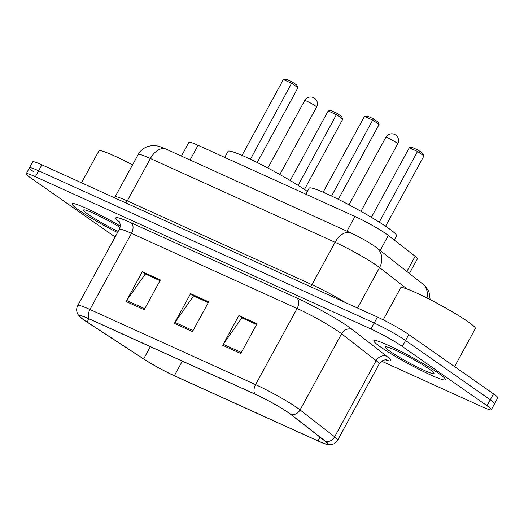<?xml version="1.0" encoding="UTF-8"?>
<svg xmlns="http://www.w3.org/2000/svg" width="524" height="524" viewBox="0 0 524 524"><rect width="100%" height="100%" fill="white"/><g stroke="black" fill="none" stroke-linecap="round" stroke-linejoin="round"><path stroke-width="0.79" d="M181.422 156.08L188.909 142.358A25.519 2.312 28.6 0 1 198.072 145.305L354.977 216.491A25.519 2.312 28.6 0 1 388.343 235.453L415.132 256.295A25.519 2.312 28.6 0 1 417.405 258.81L409.506 273.299M381.675 361.213L482.146 406.794A25.519 2.312 -151.4 0 0 491.316 409.742L497.8 397.84A25.519 2.312 -151.4 0 0 493.503 393.845L408.779 334.548A25.519 2.312 -151.4 0 0 377.437 317.072L41.855 164.824A25.519 2.312 -151.4 0 0 32.684 161.877L29.442 167.824A25.519 2.312 -151.4 0 0 33.739 171.826M491.316 409.742A25.519 2.312 -151.4 0 0 487.019 405.74L402.294 346.449A25.519 2.312 -151.4 0 0 370.946 328.967L35.363 176.726L38.606 170.778A25.519 2.312 -151.4 0 0 29.442 167.824A25.519 2.312 -151.4 0 1 38.606 170.778L374.188 323.02L38.606 170.778L41.855 164.824M402.294 346.449L405.537 340.502A25.519 2.312 -151.4 0 0 374.188 323.02A25.519 2.312 -151.4 0 1 405.537 340.502L490.261 399.792L405.537 340.502L408.779 334.548M494.558 403.794A25.519 2.312 -151.4 0 0 490.261 399.792A25.519 2.312 -151.4 0 1 494.558 403.794M78.895 210.163A40.826 3.701 -151.4 0 0 117.527 232.571A40.826 3.701 -151.4 0 1 78.895 210.163A40.826 3.701 -151.4 0 1 72.017 203.764A40.826 3.701 -151.4 0 0 78.895 210.163M380.679 347.071A40.826 3.701 -151.4 0 0 419.94 369.8A40.826 3.701 -151.4 0 0 445.492 379.756A40.826 3.701 -151.4 0 0 438.621 373.357A40.826 3.701 -151.4 0 0 399.354 350.628A40.826 3.701 -151.4 0 0 373.802 340.672A40.826 3.701 -151.4 0 0 380.679 347.071A40.826 3.701 -151.4 0 0 419.94 369.8A40.826 3.701 -151.4 0 0 445.492 379.756A40.826 3.701 -151.4 0 0 438.621 373.357A40.826 3.701 -151.4 0 0 399.354 350.628A40.826 3.701 -151.4 0 0 373.802 340.672A40.826 3.701 -151.4 0 0 380.679 347.071M84.397 320.223A27.215 2.469 28.6 0 1 79.812 315.959A27.215 2.469 28.6 0 1 89.591 319.103L255.208 394.238A27.215 2.469 28.6 0 1 290.8 414.464L325.358 441.352A27.215 2.469 28.6 0 1 327.782 444.038A27.215 2.469 28.6 0 1 318.002 440.894L174.354 375.721A27.215 2.469 28.6 0 1 143.661 358.927L87.141 322.07A27.215 2.469 28.6 0 1 84.397 320.223M83.912 320.007A27.896 2.528 -151.4 0 0 86.729 321.9L143.249 358.75A27.896 2.528 -151.4 0 0 174.708 375.97L318.356 441.136A27.896 2.528 -151.4 0 0 326.779 444.391A27.896 2.528 -151.4 0 0 325.895 441.614L291.337 414.726A27.896 2.528 -151.4 0 0 254.854 393.989L89.237 318.854A27.896 2.528 -151.4 0 0 80.061 316.987A27.896 2.528 -151.4 0 0 83.912 320.007M240.765 353.517L256.983 323.767L238.879 315.553L222.654 345.303L240.765 353.517M256.57 324.52L241.833 317.832L223.276 344.307A6.805 4.264 114.4 0 0 222.654 345.303M242.376 318.075L238.879 315.553M144.192 309.704L160.41 279.954L142.305 271.74L126.088 301.49L144.192 309.704M160.003 280.707L145.266 274.019L126.703 300.494A6.805 4.264 114.4 0 0 126.088 301.49M145.803 274.268L142.305 271.74M192.478 331.607L208.696 301.863L190.592 293.65L174.374 323.393L192.478 331.607M208.29 302.61L193.553 295.929L174.99 322.398A6.805 4.264 114.4 0 0 174.374 323.393M194.09 296.171L190.592 293.65M120.232 226.021A40.826 3.701 -151.4 0 0 72.017 203.764A40.826 3.701 -151.4 0 1 120.232 226.021M35.363 176.726A25.519 2.312 -151.4 0 0 26.2 173.778A25.519 2.312 -151.4 0 0 30.497 177.774L115.116 236.992M145.836 274.209L160.03 280.654M242.402 318.022L256.603 324.461M194.122 296.119L208.316 302.558M132.539 164.883A42.529 3.851 -151.4 0 0 98.912 150.886L81.502 182.817M120.029 227.383A27.733 2.515 -151.4 0 0 83.729 209.882A27.733 2.515 -151.4 0 0 88.183 214.375A27.733 2.515 -151.4 0 0 118.142 231.438M307.365 191.45A49.754 4.506 -151.4 0 0 307.025 191.208A49.754 4.506 -151.4 0 0 259.17 163.508A49.754 4.506 -151.4 0 0 228.032 151.37L224.744 157.41M283.346 79.569L286.248 79.248L292.281 81.986L296.695 85.071L297.973 87.724L291.796 83.401L283.346 79.569L242.003 155.399M292.281 81.986L250.452 159.237M297.973 87.724L257.199 162.519M328.181 110.944L331.083 110.623L337.115 113.361L341.53 116.452L342.807 119.105L336.631 114.776L328.181 110.944L290.237 180.531M337.115 113.361L298.149 185.358M342.807 119.105L304.457 189.446M454.596 366.617L475.366 328.515A42.529 3.851 -151.4 0 0 468.207 321.847A42.529 3.851 -151.4 0 0 427.309 298.169A42.529 3.851 -151.4 0 0 400.69 287.8L383.227 319.837M389.967 351.283A27.733 2.515 -151.4 0 0 417.7 367.259A27.733 2.515 -151.4 0 0 434.003 373.232A27.733 2.515 -151.4 0 0 429.326 369.145A27.733 2.515 -151.4 0 0 403.722 354.244A27.733 2.515 -151.4 0 0 385.507 346.79A27.733 2.515 -151.4 0 0 389.967 351.283M394.225 240.031L396.524 235.813A49.754 4.506 -151.4 0 0 388.146 228.012A49.754 4.506 -151.4 0 0 340.292 200.312A49.754 4.506 -151.4 0 0 309.153 188.175L305.865 194.208M364.468 116.367L367.363 116.046L373.402 118.784L377.817 121.876L379.094 124.529L372.918 120.206L364.468 116.367L323.125 192.197M373.402 118.784L331.568 196.035M379.094 124.529L338.314 199.323M409.296 147.748L412.198 147.427L418.237 150.165L422.645 153.25L423.929 155.903L417.746 151.58L409.296 147.748L371.359 217.336M418.237 150.165L379.265 222.163M423.929 155.903L385.572 226.25M190.061 159.997L198.072 145.305M406.952 271.308L415.132 256.295M380.162 250.465L388.343 235.453M346.967 231.182L354.977 216.491M407.115 289.012L379.559 267.574A34.021 3.085 -151.4 0 0 376.867 265.596A34.021 3.085 -151.4 0 0 335.072 242.291L150.381 158.503A34.021 3.085 -151.4 0 0 138.159 154.573C140.478 150.48 143.871 147.729 148.358 146.327L151.632 145.679L156.879 145.914C158.772 146.144 161.89 147.237 166.232 149.189L350.923 232.977A17.01 10.663 -65.6 0 0 335.072 242.291L311.957 284.683A34.021 3.085 28.6 0 1 345.165 302.427M125.603 202.821A4.251 2.666 114.4 0 0 127.267 200.895L150.381 158.503A17.01 10.663 -65.6 0 1 166.232 149.189M357.506 308.027L379.559 267.574A17.01 14.816 -52.1 0 0 376.586 247.688L425.357 286.032L428.999 291.757L430.165 299.623M114.468 197.771L115.051 196.958A34.021 3.085 28.6 0 1 127.267 200.895L311.957 284.683A4.251 2.666 114.4 0 1 310.293 286.608M377.437 317.072L370.946 328.967M493.503 393.845L487.019 405.74M426.975 298.005A17.01 14.816 -52.1 0 0 422.128 283.117M119.308 221.842A42.529 3.851 28.6 0 1 131.111 222.811L296.735 297.953A8.508 5.332 -65.6 0 1 297.088 308.479L131.472 233.337A34.021 3.085 -151.4 0 0 119.249 229.407C121.745 224.115 118.404 220.368 118.824 221.128M296.735 297.953A42.529 3.851 28.6 0 1 348.971 327.081A42.529 3.851 28.6 0 1 352.344 329.557L386.902 356.444A42.529 3.851 28.6 0 1 385.494 359.857M338.884 331.784A34.021 3.085 -151.4 0 0 297.088 308.479L255.568 384.629A34.021 3.085 28.6 0 1 300.062 409.912L334.62 436.8A34.021 3.085 28.6 0 1 337.646 440.153L379.166 364.003A34.021 3.085 -151.4 0 0 376.14 360.65L341.583 333.762A34.021 3.085 -151.4 0 0 338.884 331.784M325.895 441.614A8.508 7.408 -52.1 0 0 334.62 436.8L376.14 360.65A8.508 7.408 127.9 0 1 386.902 356.444M291.337 414.726A8.508 7.408 -52.1 0 0 300.062 409.912L341.583 333.762A8.508 7.408 127.9 0 1 352.344 329.557M254.854 393.989A8.508 5.332 -65.6 0 1 255.568 384.629L89.951 309.494A8.508 5.332 114.4 0 0 89.237 318.854M80.061 316.987L78.043 314.538C76.327 311.577 76.222 308.59 77.729 305.558A34.021 3.085 28.6 0 1 89.951 309.494L131.472 233.337A8.508 5.332 -65.6 0 0 131.111 222.811M318.002 440.894L320.02 437.199M87.141 322.07L88.923 318.802M143.661 358.927L150.349 346.665M174.354 375.721L182.293 361.16M193.035 330.585L174.99 322.398M144.748 308.682L126.703 300.494M241.322 352.495L223.276 344.307M315.474 105.986A6.805 0.616 28.6 0 1 316.62 107.053A6.805 6.805 0 0 0 313.457 97.602A6.805 6.805 0 0 0 304.673 100.543A6.805 0.616 28.6 0 1 307.116 101.328A6.805 0.616 28.6 0 1 315.474 105.986M396.589 142.79A6.805 0.616 28.6 0 1 397.736 143.858A6.805 6.805 0 0 0 394.572 134.399A6.805 6.805 0 0 0 385.788 137.34A6.805 0.616 28.6 0 1 388.232 138.126A6.805 0.616 28.6 0 1 396.589 142.79M350.923 232.977C359.595 237.018 367.475 241.426 374.549 246.188L376.586 247.688M138.159 154.573L115.051 196.958M326.779 444.391L329.982 444.752C333.375 444.581 335.93 443.049 337.646 440.153M26.2 173.778L29.442 167.824M77.729 305.558L119.249 229.407M379.166 364.003C382.265 359.045 387.223 359.818 386.358 359.877M267.882 168.014L304.673 100.543M279.829 174.525L316.62 107.053M349.004 204.812L385.788 137.34M360.951 211.329L397.736 143.858"/></g></svg>
